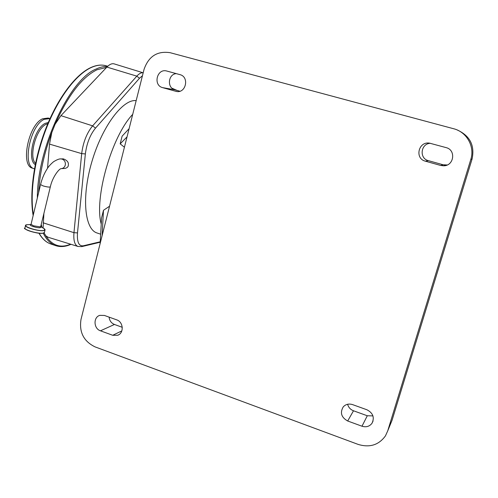 <?xml version="1.0" encoding="UTF-8"?>
<svg xmlns="http://www.w3.org/2000/svg" width="498" height="498" viewBox="0 0 498 498"><rect width="100%" height="100%" fill="white"/><g stroke="black" fill="none" stroke-linecap="round" stroke-linejoin="round"><path stroke-width="0.75" d="M63.09 158.874L63.302 158.868C67.081 160.238 68.761 162.28 68.344 164.994C68.407 166.706 67.261 167.857 64.914 168.455L61.403 168.617M143.187 72.808L114.223 63.9C112.013 63.258 109.566 64.323 106.889 67.087L60.93 115.654L55.141 124.22L51.829 132.462L49.514 144.115L47.553 168.268M43.899 213.449L43.108 228.04M100.229 241.791L83.34 245.788C78.84 246.361 76.891 242.065 77.495 232.908L85.357 153.932C86.714 143.418 90.094 134.815 95.504 128.123L139.484 78.279L142.44 75.764M97.259 233.058L97.035 232.983C84.573 229.273 81.386 197.09 91.906 161.601C102.295 126.087 123.074 98.791 136.166 100.652M101.237 224.119C93.979 198.279 111.639 136.321 132.711 114.353M372.946 415.892L367.294 415.762L353.499 410.782C350.443 409.561 348.482 407.389 347.616 404.27M447.229 164.975L443.108 164.77L428.436 160.667C419.048 158.52 420.611 143.717 430.291 143.293M457.12 129.934C469.925 135.705 474.911 145.379 472.085 158.974L392.094 420.163L390.681 423.617M347.685 420.997C341.311 417.424 339.841 412.705 343.271 406.829C345.78 404.208 348.886 403.473 352.584 404.613L366.951 409.779C373.07 413.023 374.733 417.554 371.944 423.368C369.423 426.518 366.105 427.465 361.99 426.22L347.685 420.997L353.499 410.782M170.185 52.707L454.823 129.057C467.323 132.891 474.849 147.115 470.809 159.422L387.724 430.87L385.464 435.856C378.779 445.056 369.659 447.901 358.099 444.39L95.031 346.876C83.701 341.335 79.026 332.178 81.006 319.417L144.059 69.347C148.634 56.28 157.343 50.734 170.185 52.707M446.052 147.601C456.243 149.892 454.058 165.952 443.606 165.803L440.668 165.454L425.41 161.184C414.386 158.594 418.463 141.027 429.631 143.169L446.052 147.601M129.094 128.689L122.11 136.178L120.186 143.847L127.027 136.888M179.903 91.209L174.904 89.814C166.861 88.003 168.007 74.19 176.267 73.623M179.921 74.625C189.626 76.835 185.941 93.692 176.273 91.427L162.641 87.642C152.867 85.345 156.907 68.288 166.618 70.984L179.921 74.625M104.399 315.439L116.694 319.853C123.436 321.907 124.189 333.094 117.746 335.254L112.716 335.285L100.465 330.815C93.624 328.692 93.12 317.226 99.793 315.359L104.399 315.439M122.265 327.292L114.447 324.466C111.297 323.134 109.516 320.687 109.106 317.126M109.548 206.216L103.478 210.299L101.598 217.794L100.123 243.597M103.478 210.299L102.121 235.666M124.419 147.234L120.186 143.847M172.022 88.246L177.027 90.406M50.005 118.599L44.26 119.29C30.061 125.309 21.875 166.394 34.206 168.716L34.493 168.797M49.788 118.524L48.132 118.026L42.591 118.785C28.355 124.793 20.188 165.859 32.557 168.187L32.638 168.212M44.085 232.871L45.878 235.896L48.001 237.216M60.968 158.924L62.157 159.111C64.665 160.194 65.699 162.199 65.269 165.112C64.609 167.291 63.24 168.461 61.167 168.629C59.038 168.641 52.29 177.444 50.348 186.812C49.563 187.348 47.142 187.043 43.071 185.891L40.537 184.584C41.975 178.751 44.185 173.503 47.173 168.847C48.455 166.612 50.609 164.222 53.635 161.676C57.139 159.584 59.579 158.663 60.968 158.924L63.302 158.868M30.988 224.249L33.453 225.799L40.133 226.845L40.749 226.466L50.329 186.893M30.851 224.536C27.602 225.115 37.356 228.333 40.406 227.686L40.724 226.565M28.056 224.648L26.898 224.747C20.163 225.6 38.141 231.707 43.818 230.468C45.592 230.07 45.38 229.273 43.183 228.078L40.724 226.727M25.753 225.177L25.51 225.594C24.993 227.598 39.61 231.57 43.849 230.58L44.988 229.541M24.95 227.935L24.9 228.134C24.377 230.157 38.993 234.128 43.239 233.114L44.453 232.342L45.013 230.014M43.208 233.164L44.029 232.871M25.081 228.588C25.952 230.73 39.242 234.11 43.127 233.182M83.34 245.788L81.797 246.603L77.993 246.466C74.694 245.141 73.355 240.54 73.965 232.672L81.684 153.621L49.514 144.115M77.495 232.908L73.965 232.672L43.139 222.818M95.504 128.123L92.628 125.857C86.777 133.041 83.129 142.297 81.684 153.621L85.357 153.932M60.93 115.654L92.628 125.857L136.819 76.144C139.147 73.573 141.27 72.471 143.181 72.826M106.889 67.087L136.819 76.144L139.484 78.279M367.294 415.762L361.99 426.22M472.085 158.974L470.809 159.422M392.094 420.163L387.724 430.87M443.108 164.77L440.668 165.454M428.436 160.667L425.41 161.184M177.126 91.532L175.626 91.271M173.005 88.974L174.904 89.814L162.641 87.642M121.829 330.915L112.716 335.285M114.447 324.466L100.465 330.815M172.096 88.308L176.404 90.231M107.437 66.533C103.982 66.309 100.272 67.118 96.313 68.948C69.869 78.889 37.201 148.037 37.35 197.818M106.628 67.361L96.88 69.813C81.946 77.271 68.033 95.404 55.141 124.22M33.123 215.379C29.258 192.664 34.175 158.134 46.115 127.818C58.085 97.508 75.696 74.445 90.873 67.535C96.357 65.064 101.38 64.466 105.95 65.742C101.53 64.497 96.624 65.095 91.227 67.523C76.337 74.302 58.801 97.104 46.806 127.208C34.835 157.306 29.718 191.767 33.304 214.644M47.814 123.635L46.077 124.313C36.043 128.696 28.486 156.795 35.526 163.406M48.3 122.483L45.237 123.373C34.169 128.154 26.637 159.653 35.277 164.633M39.112 233.182C42.237 238.729 46.071 242.308 50.622 243.92L51.008 244.051M43.239 233.17C46.438 239.687 50.516 243.821 55.471 245.576C60.308 247.213 65.481 246.79 71.002 244.313M45.878 235.896C52.246 245.632 60.495 248.396 70.629 244.201M51.829 132.462C44.148 153.135 39.734 173.204 38.589 192.664M41.21 224.561L42.087 227.474M40.537 184.584L31.019 224.511M30.888 224.498L26.892 224.747L25.51 225.594L24.9 228.134C21.395 228.202 37.045 234.539 43.164 233.182L44.403 232.535M45.063 229.821L43.724 228.383M373.077 420.997L371.944 423.368M445.934 165.106L443.606 165.803M118.661 334.805L117.746 335.254M100.658 234.191L97.035 232.983M100.204 242.227L82.052 246.541M105.95 65.742L107.749 66.24M38.931 233.164C42.087 238.685 45.984 242.271 50.622 243.92L55.471 245.576M77.993 246.466L47.926 237.197M32.557 168.187L34.206 168.716"/></g></svg>
